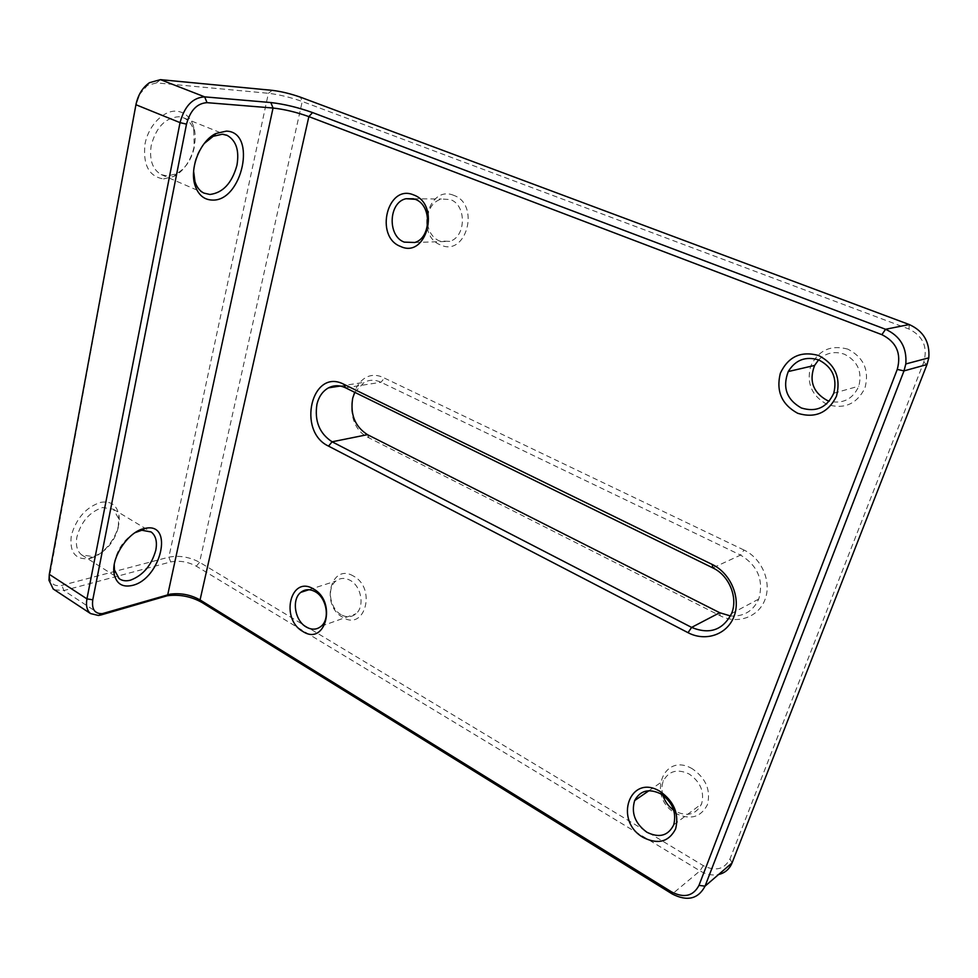 <?xml version="1.0" encoding="UTF-8"?>
<svg xmlns="http://www.w3.org/2000/svg" width="978" height="978" viewBox="0 0 978 978"><rect width="100%" height="100%" fill="white"/><g stroke="black" fill="none" stroke-linecap="round" stroke-linejoin="round"><path stroke-width="0.73" stroke-dasharray="4.89 3.67" d="M692.461 768.879C663.047 751.116 646.434 797.535 675.932 813.5C690.272 820.285 700.761 817.376 707.4 804.784C710.994 790.334 706.018 778.366 692.461 768.879M662.901 795.224C661.446 789.98 661.629 785.126 663.463 780.701C668.94 770.835 677.497 768.61 689.123 774.001C700.431 781.838 704.6 791.777 701.629 803.818C696.214 814.552 687.436 817.033 675.333 811.275L673.756 810.261M847.865 349.146C830.725 344.562 818.317 350.258 810.652 366.224C806.312 383.4 811.887 396.176 827.364 404.537C844.271 409.55 856.801 404.048 864.955 388.034C869.528 370.417 863.831 357.459 847.865 349.146M818.586 359.88C825.982 352.789 834.576 350.894 844.381 354.207C857.584 360.955 862.4 371.603 858.818 386.163C852.828 399.195 842.975 404.195 829.258 401.2M453.853 195.404C428.083 184.292 414.941 235.784 440.772 245.026C466.249 257.128 480.54 204.598 453.853 195.404M427.533 216.664C429.171 207.324 433.78 201.444 441.335 198.999L450.332 199.573C466.738 204.94 466.225 236.847 449.782 241.346L439.428 241.016C433.107 238.094 429.171 232.605 427.63 224.549M353.498 576.103C330.992 562.374 320.075 605.15 342.655 617.24C364.941 631.715 376.762 588.267 353.498 576.103M341.139 614.697C329.818 608.622 326.591 587.9 335.931 581.018C340.185 577.802 344.928 577.582 350.173 580.357C361.371 586.152 364.916 606.592 355.992 613.768C351.579 617.387 346.628 617.693 341.139 614.697M194.243 147.568C191.407 159.854 185.441 168.607 176.358 173.815L167.324 176.052L161.236 174.597C152.495 169.512 149.157 159.842 151.199 145.588C156.101 127.274 165.331 117.653 178.901 116.712L183.852 117.935C188.583 120.135 191.896 124.267 193.766 130.331L194.243 147.568M163.546 178.937L173.852 176.37C189.011 169.06 199.17 143.803 193.681 126.822C190.637 117.36 184.976 112.152 176.7 111.186C163.509 110.025 148.35 125.612 144.988 144.157C142.812 164.976 148.998 176.566 163.546 178.937M118.289 527.472C114.206 542.374 105.82 552.093 93.13 556.629L81.626 554.868C77.103 551.213 75.526 545.284 76.883 537.105C81.113 521.629 89.731 511.763 102.714 507.509L113.362 509.22L118.619 518.548L118.289 527.472M89.842 558.438C105.832 554.978 121.883 530.883 118.9 515.039C116.883 505.039 110.832 500.809 100.734 502.337C86.235 507.069 76.431 518.083 71.333 535.394C69.34 551.959 75.098 559.722 88.607 558.707L89.842 558.438M204.268 143.46C199.39 149.206 196.113 155.991 194.463 163.839L193.632 171.321M135.074 532.668C124.671 538.976 117.898 548.352 114.768 560.81L114.23 564.868M354.806 392.349L364.171 382.337C369.562 379.611 375.173 379.586 380.992 382.264L740.566 555.088C757.864 565.639 763.928 580.296 758.745 599.062C753.146 611.152 743.72 616.788 730.493 615.969M743.989 550.039L384.427 378.083C352.813 361.75 337.496 423.67 368.987 437.851L720.163 615.749C737.326 624.649 758.537 617.265 765.053 599.465C771.825 581.788 761.801 558.352 743.989 550.039L740.566 555.088L712.815 567.888M139.218 94.805L147.385 85.428L156.517 82.885L268.4 93.289C279.195 94.597 290.466 97.323 302.239 101.48L909.002 329.048C923.036 336.004 927.951 347.068 923.758 362.227L729.955 858.99C724.368 869.43 715.48 871.642 703.292 865.628L199.573 562.277C189.414 556.934 179.182 555.223 168.864 557.154L61.92 585.37C54.756 586.812 50.611 583.939 49.511 576.727L136.223 103.313M54.499 589.844L63.863 590.541L170.71 561.934C179.304 560.296 187.849 561.714 196.321 566.189L699.991 870.86C706.226 874.54 712.424 875.762 718.573 874.528M345.564 387.826L380.992 382.264L384.427 378.083M196.321 566.189L199.573 562.277L302.239 101.48L300.515 97.201M272.251 90.343L268.4 93.289L168.864 557.154L170.71 561.934M100.465 614.539L63.863 590.541L61.92 585.37M703.292 865.628L699.991 870.86L672.277 894.002M909.002 329.048L909.234 324.537M923.758 362.227L927.01 364.525M729.955 858.99L732.057 862.938M160.453 79.646L156.517 82.885M135.93 104.732L136.138 103.729M49.303 574.331L49.792 571.824M719.698 612.717L720.163 615.749M367.483 434.66L368.987 437.851M193.766 130.331L193.681 126.822M176.358 173.815L173.852 176.37M118.619 518.548L118.9 515.039M161.236 174.597L203.901 193.094M81.626 554.868L119.157 578.621M340.21 386.041L364.171 382.337M648.952 790.701L663.463 780.701M413.596 198.778L441.335 198.999M308.926 589.722L335.931 581.018M321.273 626.164L355.992 613.768M414.794 242.483L449.782 241.346M833.769 393.205L858.818 386.163M673.744 824.796L701.629 803.818M731.581 613.524L758.745 599.062M113.362 509.22L151.199 531.983M183.852 117.935L226.309 135.037M147.385 85.428L149.475 82.69M49.511 576.727L48.973 580.223M92.054 556.861L88.607 558.707"/><path stroke-width="1.47" d="M673.756 810.261C668.426 806.459 664.82 801.434 662.901 795.224M829.258 401.2L827.266 400.491C812.987 392.496 808.769 380.809 814.613 365.43L818.586 359.88M427.63 224.549L427.533 216.664M643.402 837.584C613.108 820.713 629.942 772.754 660.174 791.471C674.111 801.459 679.27 813.928 675.627 828.892C668.866 841.875 658.121 844.772 643.402 837.584M660.847 793.891C648.952 788.207 640.211 790.432 634.661 800.566C631.006 813.011 635.077 823.562 646.886 832.241C659.282 838.305 668.231 835.823 673.744 824.796C676.739 812.388 672.448 802.082 660.847 793.891M797.706 413.291C781.703 404.513 775.921 391.176 780.334 373.266C788.195 356.615 800.982 350.699 818.708 355.527C835.224 364.256 841.153 377.814 836.483 396.2C828.097 412.899 815.175 418.596 797.706 413.291M818.83 359.977C805.652 355.98 795.456 359.831 788.244 371.554C782.278 387.496 786.654 399.635 801.361 407.985C816.214 412.496 827.009 407.569 833.769 393.205C837.412 378.095 832.437 367.019 818.83 359.977M400.589 246.456C374.232 236.859 387.349 183.412 413.682 194.952C440.944 204.488 426.616 259.048 400.589 246.456M415.173 199.304L406.029 198.717C388.498 202.287 387.251 236.138 404.269 242.128L414.794 242.483C431.506 237.85 431.897 204.854 415.173 199.304M302.777 631.421C279.83 618.781 290.649 574.673 313.559 589.013C337.227 601.739 325.454 646.544 302.777 631.421M315.234 591.739C309.904 588.854 305.099 589.049 300.821 592.338C291.395 599.367 294.757 620.7 306.248 627.008C311.811 630.125 316.823 629.844 321.273 626.164C330.283 618.829 326.603 597.766 315.234 591.739M193.632 171.321L194.964 181.615C196.737 187.177 199.72 191.003 203.901 193.094L209.891 194.475C222.984 192.837 231.994 183.094 236.945 165.258C239.439 150.49 236.175 140.539 227.165 135.38L222.299 134.218L213.192 136.309L204.268 143.46M226.37 131.125C257.397 131.847 242.263 201.945 212.128 200.062C203.962 199.744 198.277 194.879 195.05 185.441C189.182 168.35 200.221 140.734 215.955 133.485L226.37 131.125M114.23 564.868L114.438 569.978L119.157 578.621C122.213 580.846 125.991 581.36 130.49 580.174C143.081 575.345 151.504 565.394 155.771 550.308C157.397 541.775 155.869 535.675 151.199 531.983L141.798 530.235L135.074 532.668M144.243 528.536L145.465 528.279C174.267 522.228 160.93 578.842 132.495 585.394C122.47 587.668 116.345 583.817 114.12 573.817C110.82 557.68 128.277 531.58 144.243 528.536M730.493 615.969L719.698 612.717L367.483 434.66C354.941 426.579 350.026 414.379 352.728 398.046L354.806 392.349M345.564 387.826C339.647 385.051 333.95 385.063 328.498 387.85C322.764 391.078 318.926 396.469 316.982 404.012C314.317 420.833 319.354 433.425 332.104 441.799L691.617 627.399C709.576 634.771 722.901 630.138 731.581 613.524C738.292 597.619 729.123 575.419 712.815 567.888L345.564 387.826L343.914 384.317L712.302 564.502C730.639 573.255 741.055 597.729 734.136 616.079C727.485 634.563 705.713 642.069 688.035 632.68L328.547 446.127C296.505 431.335 311.713 367.312 343.914 384.317M136.223 103.313L139.218 94.805M718.573 874.528C724.991 872.987 729.478 869.124 732.057 862.938L927.01 364.525L928.794 357.838C930.017 342.117 923.501 331.016 909.234 324.537L300.515 97.201C290.674 93.741 281.248 91.455 272.251 90.343L160.453 79.646L149.475 82.69C142.495 87.592 137.984 94.939 135.93 104.732L49.303 574.331L48.973 580.223L53.191 588.976L54.499 589.844M49.303 574.331L86.944 598.878L180.038 122.629C184.524 106.125 192.739 97.543 204.695 96.871L270.82 102.543C284.109 104.059 298.021 107.409 312.569 112.58L885.555 329.28C900.286 336.041 907.034 347.593 905.811 363.95L903.99 370.894L705.052 886.154C698.182 899.039 687.265 901.655 672.277 894.002L201.969 602.472C191.126 596.433 179.585 594.196 167.348 595.736L101.076 614.942L98.472 615.48L90.551 613.573C86.956 610.529 85.758 605.626 86.944 598.878L92.776 599.795C91.553 609.27 94.732 613.891 102.323 613.646L170.319 594.135C180.82 592.815 190.734 594.746 200.062 599.93L671.641 891.948C684.16 898.342 693.28 896.141 698.977 885.383L897.254 369.415C901.557 353.559 896.435 341.982 881.887 334.672L308.865 116.614C296.383 112.164 284.439 109.291 273.045 108.032L207.018 102.666C197.079 103.265 190.245 110.416 186.505 124.145L92.776 599.795M186.505 124.145L180.038 122.629L135.93 104.732M164.341 596.433L167.739 594.734L273.045 108.032L270.82 102.543M312.569 112.58L308.865 116.614L200.062 599.93L201.969 602.472M927.01 364.525L903.99 370.894L897.254 369.415M698.977 885.383L705.052 886.154L732.057 862.938M160.453 79.646L204.695 96.871L207.018 102.666M881.887 334.672L885.555 329.28L909.234 324.537M104.487 613.194L100.465 614.539M688.035 632.68L691.617 627.399L719.698 612.717M328.547 446.127L332.104 441.799L367.483 434.66M671.641 891.948L672.277 894.002M712.815 567.888L712.302 564.502M141.798 530.235L145.465 528.279M328.498 387.85L340.21 386.041M634.661 800.566L648.952 790.701M788.244 371.554L814.613 365.43M406.029 198.717L413.596 198.778M300.821 592.338L308.926 589.722M53.191 588.976L90.551 613.573M928.794 357.838L905.811 363.95M226.309 135.037L227.165 135.38M170.319 594.135L167.348 595.736M102.323 613.646L98.472 615.48M114.438 569.978L114.12 573.817M194.964 181.615L195.05 185.441M213.192 136.309L215.955 133.485"/></g></svg>
